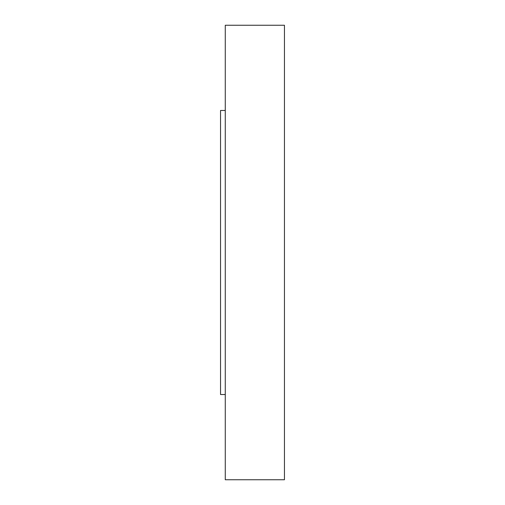 <?xml version="1.0" encoding="UTF-8"?>
<svg xmlns="http://www.w3.org/2000/svg" width="505" height="505" viewBox="0 0 505 505"><rect width="100%" height="100%" fill="white"/><g stroke="black" fill="none" stroke-linecap="round" stroke-linejoin="round"><path stroke-width="0.76" d="M220.54 394.531L225.274 394.531L220.54 394.531L220.54 110.469L220.54 394.531M225.274 110.469L220.54 110.469L225.274 110.469M225.274 479.75L284.454 479.75L284.454 25.25L225.274 25.25L225.274 479.75L225.274 25.25L284.454 25.25L284.454 479.75L225.274 479.75"/></g></svg>
